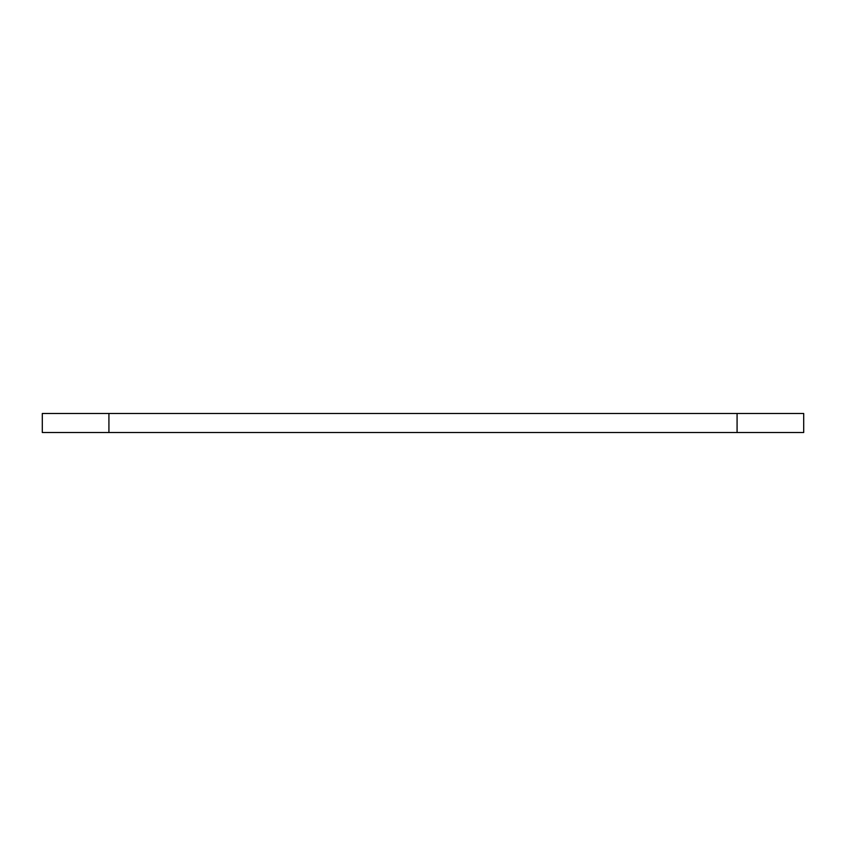 <?xml version="1.0" encoding="UTF-8"?>
<svg xmlns="http://www.w3.org/2000/svg" width="846" height="846" viewBox="0 0 846 846"><rect width="100%" height="100%" fill="white"/><g stroke="black" fill="none" stroke-linecap="round" stroke-linejoin="round"><path stroke-width="1.27" d="M803.7 413.483L42.3 413.483L42.3 432.518L803.7 432.518L803.7 413.483M737.078 413.483L737.078 432.518M108.923 432.518L108.923 413.483"/></g></svg>

